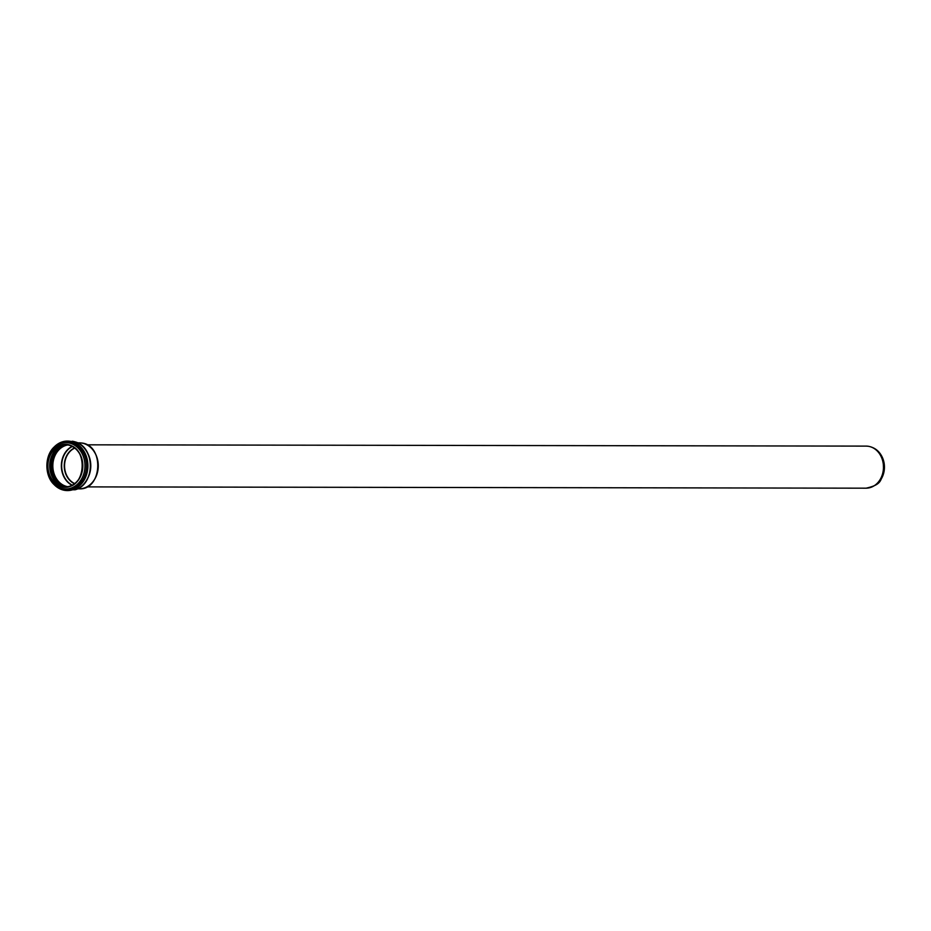 <?xml version="1.0" encoding="UTF-8"?>
<svg xmlns="http://www.w3.org/2000/svg" width="931" height="931" viewBox="0 0 931 931"><rect width="100%" height="100%" fill="white"/><g stroke="black" fill="none" stroke-linecap="round" stroke-linejoin="round"><path stroke-width="1.4" d="M875.035 449.103A19.982 16.502 90.1 0 1 884.45 467.176A19.982 16.502 90.1 0 1 874.977 485.226M74.666 483.561A18.934 15.641 90.1 0 1 64.553 465.814A18.934 15.641 90.1 0 1 74.724 448.102M74.538 447.962A19.074 15.757 -89.9 0 0 64.251 465.814A19.074 15.757 -89.9 0 0 74.48 483.701M72.234 485.144A20.948 17.293 90.1 0 1 61.655 465.814A20.948 17.293 90.1 0 1 72.292 446.508M868.006 446.24A21.041 17.375 90.1 0 1 883.449 468.305A21.041 17.375 90.1 0 1 866.074 488.181C882.914 484.469 880.051 479.43 883.67 473.251L883.182 459.425C880.447 451.977 875.466 447.59 868.239 446.252L866.144 446.112A21.041 17.375 90.1 0 1 868.006 446.24M90.819 447.636A22.856 18.876 90.1 0 1 90.761 484.085M71.99 485.26A21.087 17.41 90.1 0 1 61.353 465.814A21.087 17.41 90.1 0 1 72.059 446.391M67.742 486.692A21.087 17.41 90.1 0 1 52.834 465.791A21.087 17.41 90.1 0 1 67.812 444.948M66.287 486.866A21.506 17.759 90.1 0 1 52.217 465.791A21.506 17.759 90.1 0 1 66.357 444.774M58.444 484.097A22.938 18.946 90.1 0 1 58.513 447.508M54.522 480.338A23.368 19.295 90.1 0 1 54.568 451.256M66.171 486.878A21.087 17.41 90.1 0 1 49.68 465.791A21.087 17.41 90.1 0 1 66.241 444.762M65.356 444.739L67.207 444.855A21.087 17.41 90.1 0 1 82.708 466.978A21.087 17.41 90.1 0 1 65.286 486.901A21.087 17.41 90.1 0 1 47.912 465.791A21.087 17.41 90.1 0 1 65.356 444.739A21.087 17.41 90.1 0 1 67.23 444.855C88.375 446.263 86.432 488.344 65.286 486.901M67.009 444.401A21.553 17.794 90.1 0 1 79.403 478.557A21.553 17.794 90.1 0 1 48.761 474.496A21.553 17.794 90.1 0 1 67.009 444.401M67.94 442.795A23.159 19.132 90.1 0 1 84.733 469.457A23.159 19.132 90.1 0 1 61.912 488.484C41.837 484.679 41.895 446.88 61.993 443.133A23.159 19.132 90.1 0 1 67.94 442.795M52.252 449.417A23.962 19.795 90.1 0 1 68.836 441.992A23.962 19.795 90.1 0 1 84.36 476.556A23.962 19.795 90.1 0 1 52.194 482.165M51.403 450.488A24.765 20.447 90.1 0 1 62.342 441.853A24.765 20.447 90.1 0 1 69.697 441.213A24.765 20.447 90.1 0 1 87.782 468.514A24.765 20.447 90.1 0 1 62.261 489.776A24.765 20.447 90.1 0 1 51.356 481.094M72.187 441.213A24.765 20.447 90.1 0 1 75.143 441.876A24.765 20.447 90.1 0 1 90.272 468.526A24.765 20.447 90.1 0 1 75.062 489.787L62.261 489.776L49.867 478.79M88.119 454.049A22.996 18.992 90.1 0 1 88.073 477.661M81.288 442.981A22.996 18.992 90.1 0 1 98.174 467.106A22.996 18.992 90.1 0 1 79.17 488.833C102.491 490.288 104.598 444.646 81.311 442.981A22.996 18.992 90.1 0 0 79.251 442.842L81.311 442.981M86.874 486.89L866.074 488.181M86.944 444.82L866.144 446.112M67.055 486.901C44.711 488.228 44.793 443.331 67.125 444.739M49.902 452.792L62.342 441.853L75.143 441.876C95.393 447.02 95.334 484.714 75.062 489.787M77.517 488.833L79.17 488.833M77.587 442.842L79.251 442.842"/></g></svg>
